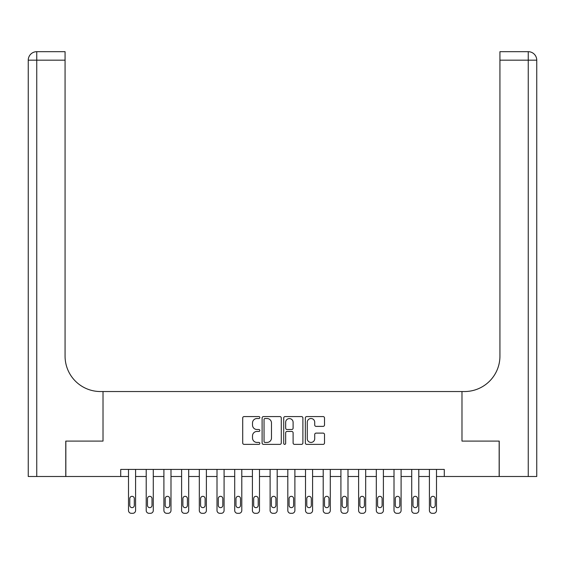 <?xml version="1.0" encoding="UTF-8"?>
<svg xmlns="http://www.w3.org/2000/svg" width="565" height="565" viewBox="0 0 565 565"><rect width="100%" height="100%" fill="white"/><g stroke="black" fill="none" stroke-linecap="round" stroke-linejoin="round"><path stroke-width="0.85" d="M259.844 417.549A0.975 0.975 0 0 0 258.869 416.575L244.101 416.575A1.391 1.391 0 0 0 242.71 417.966L242.71 442.988A1.391 1.391 0 0 0 244.101 444.373L258.869 444.373A0.975 0.975 0 0 0 259.844 443.405A0.975 0.975 0 0 0 258.869 442.43L256.962 442.43A4.449 4.449 0 0 1 252.513 437.981L252.513 435.898A4.449 4.449 0 0 1 256.962 431.448L258.869 431.448A0.975 0.975 0 0 0 259.844 430.474A0.975 0.975 0 0 0 258.869 429.506L256.962 429.506A4.449 4.449 0 0 1 252.513 425.057L252.513 422.973A4.449 4.449 0 0 1 256.962 418.524L258.869 418.524A0.975 0.975 0 0 0 259.844 417.549M323.124 426.377A1.391 1.391 0 0 0 324.508 424.986L324.508 417.966A1.391 1.391 0 0 0 323.124 416.575L306.717 416.575A1.391 1.391 0 0 0 305.333 417.966L305.333 442.988A1.391 1.391 0 0 0 306.717 444.373L323.124 444.373A1.391 1.391 0 0 0 324.508 442.988L324.508 434.506A1.391 1.391 0 0 0 323.124 433.115L316.103 433.115A1.391 1.391 0 0 0 314.712 434.506L314.712 438.708A3.715 3.715 0 0 1 310.997 442.43A3.715 3.715 0 0 1 307.275 438.708L307.275 422.239A3.715 3.715 0 0 1 310.997 418.524A3.715 3.715 0 0 1 314.712 422.239L314.712 424.986A1.391 1.391 0 0 0 316.103 426.377L323.124 426.377M536.75 476.5L536.75 60.18L536.75 476.5L499.227 476.5L499.227 441.096L461.986 441.096L499.156 441.096L499.156 476.5L444.281 476.5L444.281 469.416L120.719 469.416L120.719 476.5L128.502 476.5L128.502 510.485A2.832 2.832 0 0 0 131.334 513.317L132.754 513.317A2.832 2.832 0 0 0 135.586 510.485L135.586 476.5L146.208 476.5L146.208 510.485A2.832 2.832 0 0 0 149.04 513.317L150.452 513.317A2.832 2.832 0 0 0 153.285 510.485L153.285 476.5L163.907 476.5L163.907 510.485A2.832 2.832 0 0 0 166.739 513.317L168.158 513.317A2.832 2.832 0 0 0 170.99 510.485L170.99 476.5L181.605 476.5L181.605 510.485A2.832 2.832 0 0 0 184.437 513.317L185.857 513.317A2.832 2.832 0 0 0 188.689 510.485L188.689 476.5L199.311 476.5L199.311 510.485A2.832 2.832 0 0 0 202.143 513.317L203.555 513.317A2.832 2.832 0 0 0 206.387 510.485L206.387 476.5L217.009 476.5L217.009 510.485A2.832 2.832 0 0 0 219.841 513.317L221.254 513.317A2.832 2.832 0 0 0 224.086 510.485L224.086 476.5L234.708 476.5L234.708 510.485A2.832 2.832 0 0 0 237.54 513.317L238.96 513.317A2.832 2.832 0 0 0 241.792 510.485L241.792 476.5L252.407 476.5L252.407 510.485A2.832 2.832 0 0 0 255.239 513.317L256.658 513.317A2.832 2.832 0 0 0 259.49 510.485L259.49 476.5L270.112 476.5L270.112 510.485A2.832 2.832 0 0 0 272.944 513.317L274.357 513.317A2.832 2.832 0 0 0 277.189 510.485L277.189 476.5L287.811 476.5L287.811 510.485A2.832 2.832 0 0 0 290.643 513.317L292.056 513.317A2.832 2.832 0 0 0 294.888 510.485L294.888 476.5L305.51 476.5L305.51 510.485A2.832 2.832 0 0 0 308.342 513.317L309.761 513.317A2.832 2.832 0 0 0 312.593 510.485L312.593 476.5L323.208 476.5L323.208 510.485A2.832 2.832 0 0 0 326.04 513.317L327.46 513.317A2.832 2.832 0 0 0 330.292 510.485L330.292 476.5L340.914 476.5L340.914 510.485A2.832 2.832 0 0 0 343.746 513.317L345.159 513.317A2.832 2.832 0 0 0 347.991 510.485L347.991 476.5L358.613 476.5L358.613 510.485A2.832 2.832 0 0 0 361.445 513.317L362.857 513.317A2.832 2.832 0 0 0 365.689 510.485L365.689 476.5L376.311 476.5L376.311 510.485A2.832 2.832 0 0 0 379.143 513.317L380.563 513.317A2.832 2.832 0 0 0 383.395 510.485L383.395 476.5L394.01 476.5L394.01 510.485A2.832 2.832 0 0 0 396.842 513.317L398.261 513.317A2.832 2.832 0 0 0 401.094 510.485L401.094 476.5L411.716 476.5L411.716 510.485A2.832 2.832 0 0 0 414.548 513.317L415.96 513.317A2.832 2.832 0 0 0 418.792 510.485L418.792 476.5L429.414 476.5L429.414 510.485A2.832 2.832 0 0 0 432.246 513.317L433.666 513.317A2.832 2.832 0 0 0 436.498 510.485L436.498 476.5L444.281 476.5M120.719 476.5L65.844 476.5L65.844 441.096L103.014 441.096L103.014 391.538L461.986 391.538L461.986 441.096L461.986 391.538L464.529 391.538A35.404 35.404 0 0 0 499.933 356.134L499.933 51.683L528.254 51.683L499.933 51.683M281.285 417.966A1.391 1.391 0 0 0 279.894 416.575L263.495 416.575A1.391 1.391 0 0 0 262.103 417.966L262.103 442.988A1.391 1.391 0 0 0 263.495 444.373L279.894 444.373A1.391 1.391 0 0 0 281.285 442.988L281.285 417.966M285.106 416.575L301.505 416.575A1.391 1.391 0 0 1 302.897 417.966L302.897 442.988A1.391 1.391 0 0 1 301.505 444.373L294.485 444.373A1.391 1.391 0 0 1 293.101 442.988L293.101 432.839A1.391 1.391 0 0 0 291.71 431.448L287.055 431.448A1.391 1.391 0 0 0 285.664 432.839L285.664 443.405A0.975 0.975 0 0 1 284.689 444.373A0.975 0.975 0 0 1 283.715 443.405L283.715 417.966A1.391 1.391 0 0 1 285.106 416.575M265.02 418.524A0.975 0.975 0 0 0 264.046 419.498L264.046 441.456A0.975 0.975 0 0 0 265.02 442.43L267.04 442.43A4.449 4.449 0 0 0 271.483 437.981L271.483 422.973A4.449 4.449 0 0 0 267.04 418.524L265.02 418.524M293.101 422.309A3.715 3.715 0 0 0 289.379 418.594A3.715 3.715 0 0 0 285.664 422.309L285.664 428.115A1.391 1.391 0 0 0 287.055 429.506L291.71 429.506A1.391 1.391 0 0 0 293.101 428.115L293.101 422.309M135.586 469.416L135.586 510.485M128.502 469.416L128.502 510.485M134.315 505.385A2.267 2.267 0 0 1 132.048 507.652A2.267 2.267 0 0 1 129.78 505.385L129.78 498.584A2.267 2.267 0 0 1 132.048 496.324A2.267 2.267 0 0 1 134.315 498.584L134.315 505.385M131.334 513.317L132.754 513.317M153.285 469.416L153.285 510.485M146.208 469.416L146.208 510.485M152.013 505.385A2.267 2.267 0 0 1 149.746 507.652A2.267 2.267 0 0 1 147.479 505.385L147.479 498.584A2.267 2.267 0 0 1 149.746 496.324A2.267 2.267 0 0 1 152.013 498.584L152.013 505.385M149.04 513.317L150.452 513.317M170.99 469.416L170.99 510.485M163.907 469.416L163.907 510.485M169.712 505.385A2.267 2.267 0 0 1 167.445 507.652A2.267 2.267 0 0 1 165.178 505.385L165.178 498.584A2.267 2.267 0 0 1 167.445 496.324A2.267 2.267 0 0 1 169.712 498.584L169.712 505.385M166.739 513.317L168.158 513.317M188.689 469.416L188.689 510.485M181.605 469.416L181.605 510.485M187.411 505.385A2.267 2.267 0 0 1 185.151 507.652A2.267 2.267 0 0 1 182.883 505.385L182.883 498.584A2.267 2.267 0 0 1 185.151 496.324A2.267 2.267 0 0 1 187.411 498.584L187.411 505.385M184.437 513.317L185.857 513.317M206.387 469.416L206.387 510.485M199.311 469.416L199.311 510.485M205.116 505.385A2.267 2.267 0 0 1 202.849 507.652A2.267 2.267 0 0 1 200.582 505.385L200.582 498.584A2.267 2.267 0 0 1 202.849 496.324A2.267 2.267 0 0 1 205.116 498.584L205.116 505.385M202.143 513.317L203.555 513.317M65.773 441.096L103.014 441.096L103.014 391.538L100.471 391.538A35.404 35.404 0 0 1 65.067 356.134L65.067 60.18L36.746 60.18L36.746 476.5L65.773 476.5L65.773 441.096M36.746 476.5L28.25 476.5L28.25 60.18A8.496 8.496 0 0 1 36.746 51.683L65.067 51.683L65.067 60.18M65.067 51.683L36.746 51.683A8.496 8.496 0 0 0 28.25 60.18L36.746 60.18L36.746 51.683M100.471 391.538A35.404 35.404 0 0 1 65.067 356.134M528.254 476.5L528.254 60.18L536.75 60.18L536.75 391.538L536.75 60.18A8.496 8.496 0 0 0 528.254 51.683L528.254 60.18L499.933 60.18M464.529 391.538A35.404 35.404 0 0 0 499.933 356.134M224.086 469.416L224.086 510.485M217.009 469.416L217.009 510.485M222.815 505.385A2.267 2.267 0 0 1 220.548 507.652A2.267 2.267 0 0 1 218.281 505.385L218.281 498.584A2.267 2.267 0 0 1 220.548 496.324A2.267 2.267 0 0 1 222.815 498.584L222.815 505.385M219.841 513.317L221.254 513.317M241.792 469.416L241.792 510.485M234.708 469.416L234.708 510.485M240.513 505.385A2.267 2.267 0 0 1 238.246 507.652A2.267 2.267 0 0 1 235.986 505.385L235.986 498.584A2.267 2.267 0 0 1 238.246 496.324A2.267 2.267 0 0 1 240.513 498.584L240.513 505.385M237.54 513.317L238.96 513.317M259.49 469.416L259.49 510.485M252.407 469.416L252.407 510.485M258.212 505.385A2.267 2.267 0 0 1 255.952 507.652A2.267 2.267 0 0 1 253.685 505.385L253.685 498.584A2.267 2.267 0 0 1 255.952 496.324A2.267 2.267 0 0 1 258.212 498.584L258.212 505.385M255.239 513.317L256.658 513.317M277.189 469.416L277.189 510.485M270.112 469.416L270.112 510.485M275.918 505.385A2.267 2.267 0 0 1 273.651 507.652A2.267 2.267 0 0 1 271.384 505.385L271.384 498.584A2.267 2.267 0 0 1 273.651 496.324A2.267 2.267 0 0 1 275.918 498.584L275.918 505.385M272.944 513.317L274.357 513.317M294.888 469.416L294.888 510.485M287.811 469.416L287.811 510.485M293.616 505.385A2.267 2.267 0 0 1 291.349 507.652A2.267 2.267 0 0 1 289.082 505.385L289.082 498.584A2.267 2.267 0 0 1 291.349 496.324A2.267 2.267 0 0 1 293.616 498.584L293.616 505.385M290.643 513.317L292.056 513.317M312.593 469.416L312.593 510.485M305.51 469.416L305.51 510.485M311.315 505.385A2.267 2.267 0 0 1 309.048 507.652A2.267 2.267 0 0 1 306.788 505.385L306.788 498.584A2.267 2.267 0 0 1 309.048 496.324A2.267 2.267 0 0 1 311.315 498.584L311.315 505.385M308.342 513.317L309.761 513.317M330.292 469.416L330.292 510.485M323.208 469.416L323.208 510.485M329.014 505.385A2.267 2.267 0 0 1 326.754 507.652A2.267 2.267 0 0 1 324.487 505.385L324.487 498.584A2.267 2.267 0 0 1 326.754 496.324A2.267 2.267 0 0 1 329.014 498.584L329.014 505.385M326.04 513.317L327.46 513.317M347.991 469.416L347.991 510.485M340.914 469.416L340.914 510.485M346.719 505.385A2.267 2.267 0 0 1 344.452 507.652A2.267 2.267 0 0 1 342.185 505.385L342.185 498.584A2.267 2.267 0 0 1 344.452 496.324A2.267 2.267 0 0 1 346.719 498.584L346.719 505.385M343.746 513.317L345.159 513.317M365.689 469.416L365.689 510.485M358.613 469.416L358.613 510.485M364.418 505.385A2.267 2.267 0 0 1 362.151 507.652A2.267 2.267 0 0 1 359.884 505.385L359.884 498.584A2.267 2.267 0 0 1 362.151 496.324A2.267 2.267 0 0 1 364.418 498.584L364.418 505.385M361.445 513.317L362.857 513.317M383.395 469.416L383.395 510.485M376.311 469.416L376.311 510.485M382.117 505.385A2.267 2.267 0 0 1 379.85 507.652A2.267 2.267 0 0 1 377.589 505.385L377.589 498.584A2.267 2.267 0 0 1 379.85 496.324A2.267 2.267 0 0 1 382.117 498.584L382.117 505.385M379.143 513.317L380.563 513.317M401.094 469.416L401.094 510.485M394.01 469.416L394.01 510.485M399.822 505.385A2.267 2.267 0 0 1 397.555 507.652A2.267 2.267 0 0 1 395.288 505.385L395.288 498.584A2.267 2.267 0 0 1 397.555 496.324A2.267 2.267 0 0 1 399.822 498.584L399.822 505.385M396.842 513.317L398.261 513.317M418.792 469.416L418.792 510.485M411.716 469.416L411.716 510.485M417.521 505.385A2.267 2.267 0 0 1 415.254 507.652A2.267 2.267 0 0 1 412.987 505.385L412.987 498.584A2.267 2.267 0 0 1 415.254 496.324A2.267 2.267 0 0 1 417.521 498.584L417.521 505.385M414.548 513.317L415.96 513.317M436.498 469.416L436.498 510.485M429.414 469.416L429.414 510.485M435.22 505.385A2.267 2.267 0 0 1 432.952 507.652A2.267 2.267 0 0 1 430.685 505.385L430.685 498.584A2.267 2.267 0 0 1 432.952 496.324A2.267 2.267 0 0 1 435.22 498.584L435.22 505.385M432.246 513.317L433.666 513.317"/></g></svg>
